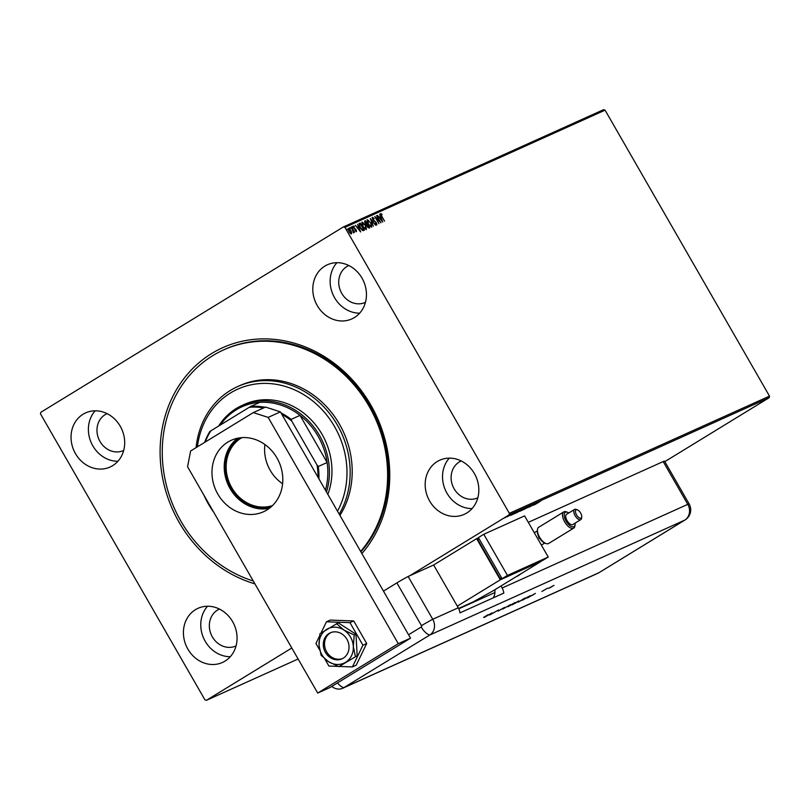 <?xml version="1.0" encoding="UTF-8"?>
<svg xmlns="http://www.w3.org/2000/svg" width="810" height="810" viewBox="0 0 810 810"><rect width="100%" height="100%" fill="white"/><g stroke="black" fill="none" stroke-linecap="round" stroke-linejoin="round"><path stroke-width="1.21" d="M254.907 583.848A127.129 112.155 65.7 0 1 179.121 522.298A127.129 112.155 65.7 0 1 211.643 353.545A127.129 112.155 65.7 0 1 370.737 404.919A127.129 112.155 65.7 0 1 361.888 553.564M360.895 551.863A124.76 110.059 -114.3 0 0 369.967 405.557A124.76 110.059 -114.3 0 0 224.704 349.404L223.681 349.869A124.76 110.059 65.7 0 1 253.439 341.8A124.76 110.059 65.7 0 1 372.256 412.098A124.76 110.059 65.7 0 1 360.652 551.428M474.387 473.556A29.707 26.203 -114.3 0 0 439.8 460.191A29.707 26.203 -114.3 0 0 429.614 500.985A29.707 26.203 -114.3 0 0 464.201 514.36A29.707 26.203 -114.3 0 0 474.387 473.556M449.307 458.136A29.707 26.203 -114.3 0 0 446.958 493.168A29.707 26.203 -114.3 0 0 472.048 508.599M120.245 426.232A29.707 26.203 -114.3 0 0 85.657 412.867A29.707 26.203 -114.3 0 0 75.482 453.661A29.707 26.203 -114.3 0 0 110.069 467.026A29.707 26.203 -114.3 0 0 120.245 426.232M95.165 410.802A29.707 26.203 -114.3 0 0 92.826 445.844A29.707 26.203 -114.3 0 0 117.906 461.275M232.632 621.665A29.707 26.203 -114.3 0 0 198.045 608.3A29.707 26.203 -114.3 0 0 187.859 649.094A29.707 26.203 -114.3 0 0 222.446 662.458A29.707 26.203 -114.3 0 0 232.632 621.665M207.542 606.234A29.707 26.203 -114.3 0 0 205.203 641.277A29.707 26.203 -114.3 0 0 230.283 656.707M362.009 278.124A29.707 26.203 -114.3 0 0 327.422 264.759A29.707 26.203 -114.3 0 0 317.236 305.552A29.707 26.203 -114.3 0 0 351.824 318.917A29.707 26.203 -114.3 0 0 362.009 278.124M336.919 262.693A29.707 26.203 -114.3 0 0 334.581 297.736A29.707 26.203 -114.3 0 0 359.66 313.166M348.847 265.528A20.199 17.82 -114.3 0 0 348.664 265.609A20.199 17.82 -114.3 0 0 341.739 293.352A20.199 17.82 -114.3 0 0 365.259 302.444A20.199 17.82 -114.3 0 0 365.442 302.363M219.469 609.069A20.199 17.82 -114.3 0 0 219.287 609.15A20.199 17.82 -114.3 0 0 212.362 636.893A20.199 17.82 -114.3 0 0 235.882 645.985A20.199 17.82 -114.3 0 0 236.064 645.904M107.082 413.637A20.199 17.82 -114.3 0 0 106.91 413.718A20.199 17.82 -114.3 0 0 99.984 441.45A20.199 17.82 -114.3 0 0 123.505 450.542A20.199 17.82 -114.3 0 0 123.677 450.461M461.224 460.961A20.199 17.82 -114.3 0 0 461.042 461.042A20.199 17.82 -114.3 0 0 454.126 488.784A20.199 17.82 -114.3 0 0 477.647 497.877A20.199 17.82 -114.3 0 0 477.819 497.796M291.802 648.01L206.418 700.316L204.93 699.84L40.5 413.88L40.804 412.31L343.45 226.901L603.582 109.684L605.07 110.16L769.5 396.12L769.196 397.69L664.818 461.639M509.591 514.947L504.853 517.853L509.824 514.876M512.629 513.591L507.161 516.79L512.629 513.591M509.844 515.545L514.603 512.791L509.996 515.433M520.536 510.027L513.935 513.986L520.536 510.027M526.682 507.262L519.909 511.333L526.682 507.262M519.858 511.242L520.638 510.745M531.492 505.096L524.029 509.47L531.492 505.096M537.708 502.291L529.659 506.938L537.708 502.291M539.5 501.825L535.056 504.498L539.49 501.795M769.196 397.69L509.065 514.907L409.678 575.799M206.418 700.316L298.12 658.996M533.456 505.227L540.867 500.863L533.456 505.227M533.912 503.982L527.674 507.688L533.314 504.397M522.126 510.209L528.758 506.301L521.883 510.432M516.81 512.598L523.452 508.69L516.577 512.821M511.393 515.17L518.805 510.806L511.393 515.17M351.682 232.581L351.439 233.786L350.203 233.25L348.857 231.498L348.31 228.339L350.872 230.587L351.682 232.581L351.084 233.999M351.479 227.023L354.496 232.288L353.778 231.64L353.484 232.632L351.216 227.185M356.461 231.518L353.666 227.833L353.373 226.051L354.345 226.506L353.929 227.681L356.187 229.908L356.491 231.498M359.154 223.6L360.217 223.084L364.358 230.283L362.819 230.648L360.035 227.58L359.255 223.53M365.533 220.695L369.664 227.893L367.315 226.709L365.148 223.439L364.814 221.019L365.533 220.695L365.563 221.606M370.332 218.528L375.617 225.21L371.314 220.279L373.288 226.263L370.291 218.548M376.559 215.723L380.973 222.801L376.103 218.234L378.918 223.722L374.777 216.523L379.637 221.079L376.559 215.723M381.834 216.381L384.588 221.17L381.52 216.432L380.72 213.617L381.875 214.144L382.057 214.761L381.145 214.346L381.581 216.533M605.07 110.16L344.938 227.377L509.368 513.337L769.5 396.12M382.715 222.011L377.379 215.349L379.374 217.353L380.376 216.908L379.718 214.296L382.715 222.011M372.934 218.052L373.137 219.5L376.498 222.932L376.822 224.897L375.435 223.995L375.394 223.449L376.407 224.157L376.245 223.084L372.863 219.611L372.489 217.323L374.2 218.538L372.934 218.052L372.418 218.639M370.879 222.78L371.709 227.205L368.145 224.046L367.335 219.642L370.615 222.932M365.563 225.17L366.403 229.594L362.839 226.435L362.029 222.031L365.31 225.322M360.652 231.954L355.317 225.291L357.311 227.296L358.314 226.851L357.656 224.238L360.652 231.954M352.633 227.144L352.067 226.648L352.391 228.066M350.527 228.086L349.96 227.59L350.284 229.007M347.095 229.635L346.528 229.139L346.852 230.556M509.065 514.907L509.368 513.337M344.938 227.377L343.45 226.901M380.366 213.83L381.875 214.144M379.11 217.536L380.376 216.908M380.305 216.948L380.609 217.728M381.621 220.33L381.905 221.069M379.92 218.042L381.692 220.29L380.69 217.698L379.647 218.214M379.536 221.14L380.001 221.96M375.85 218.386L375.374 217.576M372.134 217.546L373.845 218.751M373.278 220.381L375.364 222.122M376.144 223.155L376.468 225.119M375.04 223.671L376.073 224.36M370.737 219.712L371.223 220.33M371.567 225.393L371.567 227.245M367.112 219.824L368.722 220.644M368.165 224.086L371.274 226.466L370.605 222.902L367.77 220.381L367.102 221.626M369.897 226.375L371.01 226.638M367.77 220.381L368.428 223.924M367.112 224.299L367.527 225.018M368.864 227.337L369.279 228.066M364.642 221.15L365.168 220.907M365.978 224.542L367.214 224.228L365.675 221.555L364.672 222.406M367.963 227.62L368.965 227.276L367.639 224.967L366.839 225.615M368.327 227.63L368.965 227.276M367.325 226.729L368.682 227.407M367.497 225.038L367.578 226.567M366.231 224.623L367.214 224.228M365.168 223.469L366.596 224.41M365.361 221.697L365.421 223.317M366.252 227.782L366.262 229.645M361.807 222.213L363.417 223.034M362.364 222.831L361.797 224.026M364.591 228.774L365.705 229.027M362.86 226.476L365.664 229.058M365.614 229.078L365.29 225.291L362.05 223.023M362.465 222.77L363.113 226.314M359.103 223.641L360.217 223.084M359.863 223.307L360.258 223.995M363.558 229.736L363.974 230.455M361.695 229.858L363.66 229.675L360.369 223.945L359.448 224.593L360.318 227.458L362.576 229.908L363.66 229.675M360.075 224.076L359.053 225.403M358.314 226.851L357.311 227.296M358.243 226.891L358.546 227.671M359.559 230.273L359.842 231.012M357.858 227.985L359.63 230.232L358.627 227.64L357.585 228.157M355.043 230.708L356.066 230.88M353.018 226.273L353.99 226.729M353.565 227.904L353.778 226.689M353.919 228.379L354.881 228.562M354.527 228.785L355.63 229.139M355.276 229.351L356.096 231.741M351.702 226.861L352.279 227.357M353.423 231.852L353.443 232.936M349.596 227.812L350.173 228.309M348.108 228.511L349.161 229.058M348.614 229.017L348.108 229.716M350.214 233.26L350.77 233.32M348.877 231.528L351.074 233.138L350.598 230.708L348.29 229.22M348.685 228.977L349.13 231.366M346.164 229.362L346.741 229.858M536.665 503.192L534.944 504.306L536.645 503.152M524.364 508.812L528.13 506.685L524.343 508.781M520.496 510.958L522.794 509.601L520.901 510.583M523.29 509.267L525.761 507.779L523.29 509.267M523.604 508.893L522.663 509.014M519.058 511.201L522.814 509.085L519.038 511.171M515.474 513.226L520.455 510.168L515.474 513.226M514.603 513.135L512.882 514.249L514.583 513.094M506.513 516.719L509.034 515.292L506.493 516.689M337.507 511.181A83.177 73.376 -114.3 0 0 332.687 423.488A83.177 73.376 -114.3 0 0 257.539 383.778A83.177 73.376 -114.3 0 0 197.397 446.837M196.081 447.636A85.546 75.472 65.7 0 1 237.745 386.532A85.546 75.472 65.7 0 1 258.147 381.004A85.546 75.472 65.7 0 1 336.13 422.952A85.546 75.472 65.7 0 1 339.218 514.148M327.837 494.363A66.541 58.705 -114.3 0 0 318.026 428.065A66.541 58.705 -114.3 0 0 260.405 400.018A66.541 58.705 -114.3 0 0 244.539 404.322L241.987 405.476A66.541 58.705 65.7 0 1 319.464 435.416A66.541 58.705 65.7 0 1 326.481 492.014M339.937 515.403A85.546 75.472 -114.3 0 0 338.884 423.225A85.546 75.472 -114.3 0 0 260.192 380.082A85.546 75.472 -114.3 0 0 239.79 385.611L237.745 386.532M213.759 512.295A85.546 75.472 65.7 0 1 203.948 495.224M253.267 580.993A124.76 110.059 65.7 0 1 163.347 469.172A124.76 110.059 65.7 0 1 223.681 349.869M271.239 506.766A38.141 33.645 65.7 0 1 230.89 488.116A38.141 33.645 65.7 0 1 240.155 437.795M241.876 437.623A37.432 33.018 -114.3 0 0 231.731 487.64A37.432 33.018 -114.3 0 0 272.494 505.582M264.921 444.528A37.432 33.018 -114.3 0 0 270.196 470.316A37.432 33.018 -114.3 0 0 282.599 483.742M325.428 490.171A65.347 57.652 -114.3 0 0 327.139 462.51A65.347 57.652 -114.3 0 0 318.057 436.195A65.347 57.652 -114.3 0 0 300.034 415.368A65.347 57.652 -114.3 0 0 259.757 402.367A65.347 57.652 -114.3 0 0 220.32 425.037M318.006 477.262A64.638 57.024 -114.3 0 0 317.075 465.122L318.259 466.509L327.139 462.51L300.034 415.368L291.154 419.367L291.721 421.028A64.638 57.024 -114.3 0 0 281.839 414.376M218.629 426.08A66.541 58.705 65.7 0 1 241.987 405.476M317.075 465.122L291.721 421.028M204.647 442.392A65.347 57.652 65.7 0 1 209.851 431.507L210.863 430.829A64.638 57.024 -114.3 0 0 205.244 442.027M263.645 407.926A64.638 57.024 -114.3 0 0 249.247 407.319L210.863 430.829M249.247 407.319L250.877 406.367A65.347 57.652 65.7 0 1 265.052 407.298M259.757 402.367L250.877 406.367M318.259 466.509A65.347 57.652 65.7 0 1 318.917 478.842M269.396 408.321A65.347 57.652 65.7 0 1 274.094 409.84M280.979 412.867A65.347 57.652 65.7 0 1 291.154 419.367M330.936 632.569A14.256 12.575 -114.3 0 0 326.653 651.858A14.256 12.575 -114.3 0 0 342.63 658.53M217.839 494.12A39.214 34.587 65.7 0 1 231.285 440.275A39.214 34.587 65.7 0 1 276.939 457.913A39.214 34.587 65.7 0 1 263.493 511.768A39.214 34.587 65.7 0 1 217.839 494.12M269.315 508.326A39.214 34.587 65.7 0 1 230.081 488.602A39.214 34.587 65.7 0 1 237.705 438.19M265.538 407.076L280.402 411.875L410.528 638.169L329.943 687.538L317.702 693.056L187.576 466.762L190.613 450.988L253.297 412.594L265.538 407.076M280.402 411.875L268.161 417.393L398.287 643.687L317.702 693.056M268.161 417.393L253.297 412.594M410.528 638.169L398.287 643.687M319.565 636.012L315.93 643.494L319.626 649.914M324.81 658.935L328.911 666.063L338.155 666.397M339.37 666.448L352.411 666.924L356.187 665.223L366.707 643.515L353.737 620.946L330.227 620.085L326.46 621.786L321.013 633.025M352.411 666.924L362.931 645.216L366.707 643.515M362.931 645.216L349.96 622.647L353.737 620.946M349.96 622.647L326.46 621.786M349.019 646.299A14.256 12.575 -114.3 0 0 330.308 632.823A14.256 12.575 -114.3 0 0 323.311 645.357A14.256 12.575 -114.3 0 0 342.022 658.824A14.256 12.575 -114.3 0 0 349.019 646.299M319.94 633.754L319.029 645.195L321.135 655.28L328.495 661.659L338.863 666.671L357.169 655.746L355.975 634.22L338.246 622.829L319.94 633.754M338.863 666.671L357.169 655.746M355.408 656.535L353.312 646.451L354.213 635.01L355.975 634.22M354.213 635.01L343.845 629.998L336.484 623.619M326.703 629.37A19.015 16.767 -114.3 0 0 319.029 645.195A19.015 16.767 -114.3 0 0 328.495 661.659A19.015 16.767 -114.3 0 0 345.637 662.286A19.015 16.767 -114.3 0 0 353.312 646.451A19.015 16.767 -114.3 0 0 343.845 629.998A19.015 16.767 -114.3 0 0 326.703 629.37M408.564 634.756L421.23 627.001A0.992 0.871 -114.3 0 0 421.483 625.684L396.88 582.896L383.464 591.108M396.88 582.896A11.887 0.628 -29.9 0 1 408.139 576.487L433.644 564.995L458.247 607.783A11.887 10.479 65.7 0 1 459.938 612.876L503.81 593.102A11.887 10.479 -114.3 0 0 502.119 588.019L500.965 586.005M337.497 682.911A11.887 5.559 -121.5 0 0 343.754 687.71L598.782 572.792L684.744 520.131L429.705 635.05L343.754 687.71A11.887 10.479 -114.3 0 1 342.721 688.257A11.887 10.479 -114.3 0 1 331.796 686.404L332.829 687.184A11.887 10.479 -114.3 0 0 343.754 687.71L429.705 635.05A11.887 10.479 -114.3 0 0 432.753 619.275L408.139 576.487L432.753 619.275A11.887 0.628 150.1 0 0 421.483 625.684M535.349 593.396L527.391 597.993L535.349 593.396M524.779 598.134L518.218 602.154L525.315 597.952M514.613 602.711L508.052 606.731L515.15 602.529M498.039 611.115L504.61 607.399L498.383 610.872M492.004 612.927L484.046 617.534L492.004 612.927M483.671 617.362L488.157 614.658L483.671 617.362M489.807 614.932L498.504 610.001L489.787 614.891M502.767 609.09L510.583 604.554L502.767 609.09M517.104 602.033L512.335 604.787L517.175 602.073M530.388 595.664L522.49 600.2L530.439 595.674M541.86 591.482L547.59 588.161L541.86 591.482M548.957 588.121L554.01 585.367L548.654 588.384M528.302 522.339L663.177 461.568A11.887 0.628 -29.9 0 1 664.524 461.133L689.128 503.921A11.887 0.628 150.1 0 0 687.781 504.357L663.177 461.568M493.239 597.871A11.887 10.479 -114.3 0 0 494.819 589.771M421.23 627.001A11.887 5.559 -121.5 0 0 429.705 635.05A11.887 10.479 -114.3 0 0 432.753 619.275L458.247 607.783M489.037 614.851L490.799 613.666L489.037 614.851M512.902 604.017L508.69 606.346L512.902 604.017M508.022 606.082L508.69 606.346M518.542 601.222L516.264 602.427L518.663 600.919M515.838 602.721L513.297 604.24L515.798 602.66M516.375 602.377L515.899 602.893M523.068 599.44L518.846 601.769L523.068 599.44M518.177 601.506L518.846 601.769M528.434 596.616L523.452 599.663L528.414 596.575M532.383 595.32L534.154 594.135L532.383 595.32M552.41 586.349L549.595 587.918L552.41 586.349M550.334 587.24L549.595 587.918M538.873 536.919L539.207 537.526A8.313 3.888 -121.5 0 1 537.334 530.975L537.455 529.72A9.507 4.445 58.5 0 0 539.592 537.212A9.507 4.445 58.5 0 0 545.879 543.48A9.507 4.445 58.5 0 0 548.633 543.48L573.713 528.12A9.507 4.445 -121.5 0 1 564.661 521.853A9.507 4.445 -121.5 0 1 563.78 511.91A9.507 4.445 -121.5 0 1 566.534 511.91L567.709 512.365A8.313 3.888 58.5 0 0 566.068 521.073A8.313 3.888 58.5 0 0 571.678 526.601A8.313 3.888 58.5 0 0 575.08 524.404A8.313 3.888 58.5 0 0 575.07 523.159M544.522 542.913L538.832 537.84L537.334 531.158M575.08 524.404L574.968 525.66A9.507 4.445 -121.5 0 1 573.713 528.12M576.538 514.907A4.799 2.248 58.5 0 0 579.768 518.096A4.799 2.248 58.5 0 0 581.732 516.831A4.799 2.248 58.5 0 0 580.649 513.054A4.799 2.248 58.5 0 0 577.479 509.885A4.799 2.248 58.5 0 0 576.538 514.907M581.732 516.831L581.61 518.086A5.984 2.805 -121.5 0 1 580.821 519.625A5.984 2.805 -121.5 0 1 575.13 515.687A5.984 2.805 -121.5 0 1 574.573 509.419A5.984 2.805 -121.5 0 1 576.305 509.419L577.479 509.885M545.879 543.48L544.705 543.014A8.313 3.888 -121.5 0 1 539.207 537.526L538.832 537.84M574.573 509.419L566.514 514.36A5.984 2.805 58.5 0 0 567.071 520.617A5.984 2.805 58.5 0 0 572.761 524.566L580.821 519.625M458.612 608.452L473.06 601.941L492.733 591.047L541.09 561.421L500.286 579.808L476.624 538.67L433.644 564.995M478.548 537.799L476.624 538.67M479.044 538.66L477.728 539.46L500.205 578.553L501.613 577.915M500.286 579.808L457.306 606.143M501.522 577.743L500.205 578.553M483.793 534.276L478.416 537.567L502.078 578.715L542.882 560.328L548.249 557.037L524.596 515.889L483.793 534.276L507.445 575.424L502.078 578.715M507.445 575.424L548.249 557.037M563.78 511.91L538.711 527.269A9.507 4.445 58.5 0 0 537.455 529.72M568.812 512.943A8.313 3.888 58.5 0 0 567.709 512.365M502.119 588.019L687.781 504.357A11.887 10.479 -114.3 0 1 684.744 520.131A11.887 5.559 -121.5 0 0 685.037 519.979A11.887 11.887 0 0 0 689.128 503.921M342.721 688.257L597.75 573.338A11.887 10.479 -114.3 0 0 598.782 572.792A11.887 5.559 -121.5 0 0 599.076 572.64L685.037 519.979M520.779 573.865L516.375 576.639A23.763 20.969 -114.3 0 0 520.729 573.895M494.95 592.525L458.784 608.816M597.75 573.338A11.887 11.887 0 0 0 599.076 572.64M541.374 545.079L544.786 543.044M534.266 532.717L537.344 530.884"/></g></svg>
